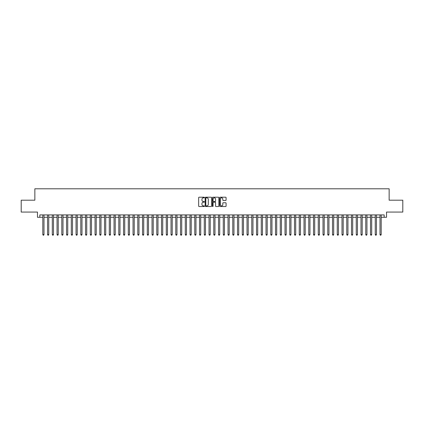 <?xml version="1.0" encoding="UTF-8"?>
<svg xmlns="http://www.w3.org/2000/svg" width="424" height="424" viewBox="0 0 424 424"><rect width="100%" height="100%" fill="white"/><g stroke="black" fill="none" stroke-linecap="round" stroke-linejoin="round"><path stroke-width="0.64" d="M204.4 197.526A0.329 0.329 0 0 0 204.077 197.197L199.121 197.197A0.466 0.466 0 0 0 198.655 197.663L198.655 206.053A0.466 0.466 0 0 0 199.121 206.52L204.077 206.52A0.329 0.329 0 0 0 204.4 206.197A0.329 0.329 0 0 0 204.077 205.868L203.435 205.868A1.489 1.489 0 0 1 201.941 204.379L201.941 203.679A1.489 1.489 0 0 1 203.435 202.184L204.077 202.184A0.329 0.329 0 0 0 204.4 201.861A0.329 0.329 0 0 0 204.077 201.532L203.435 201.532A1.489 1.489 0 0 1 201.941 200.043L201.941 199.344A1.489 1.489 0 0 1 203.435 197.849L204.077 197.849A0.329 0.329 0 0 0 204.4 197.526M225.626 200.483A0.466 0.466 0 0 0 226.087 200.017L226.087 197.663A0.466 0.466 0 0 0 225.626 197.197L220.125 197.197A0.466 0.466 0 0 0 219.659 197.663L219.659 206.053A0.466 0.466 0 0 0 220.125 206.52L225.626 206.52A0.466 0.466 0 0 0 226.087 206.053L226.087 203.213A0.466 0.466 0 0 0 225.626 202.746L223.268 202.746A0.466 0.466 0 0 0 222.801 203.213L222.801 204.622A1.246 1.246 0 0 1 221.556 205.868A1.246 1.246 0 0 1 220.31 204.622L220.31 199.1A1.246 1.246 0 0 1 221.556 197.849A1.246 1.246 0 0 1 222.801 199.1L222.801 200.017A0.466 0.466 0 0 0 223.268 200.483L225.626 200.483M39.84 217.295L39.84 214.92L384.16 214.92L384.16 217.295L386.534 217.295L386.534 212.069L402.8 212.069L402.8 200.197L389.147 200.197L389.147 188.802L34.853 188.802L34.853 200.197L21.2 200.197L21.2 212.069L37.466 212.069L37.466 217.295L42.808 217.295M211.592 197.663A0.466 0.466 0 0 0 211.126 197.197L205.624 197.197A0.466 0.466 0 0 0 205.158 197.663L205.158 206.053A0.466 0.466 0 0 0 205.624 206.52L211.126 206.52A0.466 0.466 0 0 0 211.592 206.053L211.592 197.663M212.875 197.197L218.376 197.197A0.466 0.466 0 0 1 218.842 197.663L218.842 206.053A0.466 0.466 0 0 1 218.376 206.52L216.023 206.52A0.466 0.466 0 0 1 215.556 206.053L215.556 202.651A0.466 0.466 0 0 0 215.09 202.184L213.526 202.184A0.466 0.466 0 0 0 213.06 202.651L213.06 206.197A0.329 0.329 0 0 1 212.737 206.52A0.329 0.329 0 0 1 212.408 206.197L212.408 197.663A0.466 0.466 0 0 1 212.875 197.197M43.995 217.295L47.557 217.295M48.744 217.295L52.306 217.295M53.493 217.295L57.055 217.295M58.242 217.295L61.803 217.295M62.996 217.295L66.557 217.295M67.745 217.295L71.306 217.295M72.493 217.295L76.055 217.295M77.242 217.295L80.804 217.295M81.991 217.295L85.553 217.295M86.74 217.295L90.301 217.295M91.489 217.295L95.05 217.295M96.237 217.295L99.799 217.295M100.986 217.295L104.548 217.295M105.735 217.295L109.297 217.295M110.484 217.295L114.045 217.295M115.233 217.295L118.794 217.295M119.981 217.295L123.548 217.295M124.736 217.295L128.297 217.295M129.484 217.295L133.046 217.295M134.233 217.295L137.795 217.295M138.982 217.295L142.543 217.295M143.731 217.295L147.292 217.295M148.48 217.295L152.041 217.295M153.228 217.295L156.79 217.295M157.977 217.295L161.539 217.295M162.726 217.295L166.287 217.295M167.475 217.295L171.036 217.295M172.224 217.295L175.785 217.295M176.972 217.295L180.534 217.295M181.721 217.295L185.288 217.295M186.475 217.295L190.037 217.295M191.224 217.295L194.786 217.295M195.973 217.295L199.534 217.295M200.722 217.295L204.283 217.295M205.47 217.295L209.032 217.295M210.219 217.295L213.781 217.295M214.968 217.295L218.53 217.295M219.717 217.295L223.278 217.295M224.466 217.295L228.027 217.295M229.214 217.295L232.776 217.295M233.963 217.295L237.525 217.295M238.712 217.295L242.279 217.295M243.466 217.295L247.028 217.295M248.215 217.295L251.777 217.295M252.964 217.295L256.525 217.295M257.713 217.295L261.274 217.295M262.461 217.295L266.023 217.295M267.21 217.295L270.772 217.295M271.959 217.295L275.521 217.295M276.708 217.295L280.269 217.295M281.457 217.295L285.018 217.295M286.205 217.295L289.767 217.295M290.954 217.295L294.516 217.295M295.703 217.295L299.264 217.295M300.452 217.295L304.019 217.295M305.206 217.295L308.767 217.295M309.955 217.295L313.516 217.295M314.703 217.295L318.265 217.295M319.452 217.295L323.014 217.295M324.201 217.295L327.763 217.295M328.95 217.295L332.511 217.295M333.699 217.295L337.26 217.295M338.447 217.295L342.009 217.295M343.196 217.295L346.758 217.295M347.945 217.295L351.507 217.295M352.694 217.295L356.255 217.295M357.443 217.295L361.004 217.295M362.197 217.295L365.758 217.295M366.946 217.295L370.507 217.295M371.694 217.295L375.256 217.295M376.443 217.295L380.005 217.295M381.192 217.295L384.16 217.295M206.138 197.849A0.329 0.329 0 0 0 205.81 198.178L205.81 205.545A0.329 0.329 0 0 0 206.138 205.868L206.811 205.868A1.489 1.489 0 0 0 208.306 204.379L208.306 199.344A1.489 1.489 0 0 0 206.811 197.849L206.138 197.849M215.556 199.121A1.246 1.246 0 0 0 214.306 197.876A1.246 1.246 0 0 0 213.06 199.121L213.06 201.066A0.466 0.466 0 0 0 213.526 201.532L215.09 201.532A0.466 0.466 0 0 0 215.556 201.066L215.556 199.121M43.995 214.92L43.995 234.583L42.808 234.583L42.808 214.92M43.995 234.583L43.64 235.198L43.163 235.198L42.808 234.583M48.744 214.92L48.744 234.583L47.557 234.583L47.557 214.92M48.744 234.583L48.389 235.198L47.912 235.198L47.557 234.583M53.493 214.92L53.493 234.583L52.306 234.583L52.306 214.92M53.493 234.583L53.138 235.198L52.666 235.198L52.306 234.583M58.242 214.92L58.242 234.583L57.055 234.583L57.055 214.92M58.242 234.583L57.887 235.198L57.415 235.198L57.055 234.583M62.996 214.92L62.996 234.583L61.803 234.583L61.803 214.92M62.996 234.583L62.635 235.198L62.164 235.198L61.803 234.583M67.745 214.92L67.745 234.583L66.557 234.583L66.557 214.92M67.745 234.583L67.384 235.198L66.913 235.198L66.557 234.583M72.493 214.92L72.493 234.583L71.306 234.583L71.306 214.92M72.493 234.583L72.133 235.198L71.661 235.198L71.306 234.583M77.242 214.92L77.242 234.583L76.055 234.583L76.055 214.92M77.242 234.583L76.887 235.198L76.41 235.198L76.055 234.583M81.991 214.92L81.991 234.583L80.804 234.583L80.804 214.92M81.991 234.583L81.636 235.198L81.159 235.198L80.804 234.583M86.74 214.92L86.74 234.583L85.553 234.583L85.553 214.92M86.74 234.583L86.385 235.198L85.908 235.198L85.553 234.583M91.489 214.92L91.489 234.583L90.301 234.583L90.301 214.92M91.489 234.583L91.133 235.198L90.657 235.198L90.301 234.583M96.237 214.92L96.237 234.583L95.05 234.583L95.05 214.92M96.237 234.583L95.882 235.198L95.405 235.198L95.05 234.583M100.986 214.92L100.986 234.583L99.799 234.583L99.799 214.92M100.986 234.583L100.631 235.198L100.154 235.198L99.799 234.583M105.735 214.92L105.735 234.583L104.548 234.583L104.548 214.92M105.735 234.583L105.38 235.198L104.903 235.198L104.548 234.583M110.484 214.92L110.484 234.583L109.297 234.583L109.297 214.92M110.484 234.583L110.129 235.198L109.652 235.198L109.297 234.583M115.233 214.92L115.233 234.583L114.045 234.583L114.045 214.92M115.233 234.583L114.878 235.198L114.406 235.198L114.045 234.583M119.981 214.92L119.981 234.583L118.794 234.583L118.794 214.92M119.981 234.583L119.626 235.198L119.155 235.198L118.794 234.583M124.736 214.92L124.736 234.583L123.548 234.583L123.548 214.92M124.736 234.583L124.375 235.198L123.903 235.198L123.548 234.583M129.484 214.92L129.484 234.583L128.297 234.583L128.297 214.92M129.484 234.583L129.124 235.198L128.652 235.198L128.297 234.583M134.233 214.92L134.233 234.583L133.046 234.583L133.046 214.92M134.233 234.583L133.873 235.198L133.401 235.198L133.046 234.583M138.982 214.92L138.982 234.583L137.795 234.583L137.795 214.92M138.982 234.583L138.627 235.198L138.15 235.198L137.795 234.583M143.731 214.92L143.731 234.583L142.543 234.583L142.543 214.92M143.731 234.583L143.376 235.198L142.899 235.198L142.543 234.583M148.48 214.92L148.48 234.583L147.292 234.583L147.292 214.92M148.48 234.583L148.124 235.198L147.647 235.198L147.292 234.583M153.228 214.92L153.228 234.583L152.041 234.583L152.041 214.92M153.228 234.583L152.873 235.198L152.396 235.198L152.041 234.583M157.977 214.92L157.977 234.583L156.79 234.583L156.79 214.92M157.977 234.583L157.622 235.198L157.145 235.198L156.79 234.583M162.726 214.92L162.726 234.583L161.539 234.583L161.539 214.92M162.726 234.583L162.371 235.198L161.894 235.198L161.539 234.583M167.475 214.92L167.475 234.583L166.287 234.583L166.287 214.92M167.475 234.583L167.12 235.198L166.643 235.198L166.287 234.583M172.224 214.92L172.224 234.583L171.036 234.583L171.036 214.92M172.224 234.583L171.868 235.198L171.397 235.198L171.036 234.583M176.972 214.92L176.972 234.583L175.785 234.583L175.785 214.92M176.972 234.583L176.617 235.198L176.146 235.198L175.785 234.583M181.721 214.92L181.721 234.583L180.534 234.583L180.534 214.92M181.721 234.583L181.366 235.198L180.894 235.198L180.534 234.583M186.475 214.92L186.475 234.583L185.288 234.583L185.288 214.92M186.475 234.583L186.115 235.198L185.643 235.198L185.288 234.583M191.224 214.92L191.224 234.583L190.037 234.583L190.037 214.92M191.224 234.583L190.864 235.198L190.392 235.198L190.037 234.583M195.973 214.92L195.973 234.583L194.786 234.583L194.786 214.92M195.973 234.583L195.618 235.198L195.141 235.198L194.786 234.583M200.722 214.92L200.722 234.583L199.534 234.583L199.534 214.92M200.722 234.583L200.367 235.198L199.889 235.198L199.534 234.583M205.47 214.92L205.47 234.583L204.283 234.583L204.283 214.92M205.47 234.583L205.115 235.198L204.638 235.198L204.283 234.583M210.219 214.92L210.219 234.583L209.032 234.583L209.032 214.92M210.219 234.583L209.864 235.198L209.387 235.198L209.032 234.583M214.968 214.92L214.968 234.583L213.781 234.583L213.781 214.92M214.968 234.583L214.613 235.198L214.136 235.198L213.781 234.583M219.717 214.92L219.717 234.583L218.53 234.583L218.53 214.92M219.717 234.583L219.362 235.198L218.885 235.198L218.53 234.583M224.466 214.92L224.466 234.583L223.278 234.583L223.278 214.92M224.466 234.583L224.111 235.198L223.633 235.198L223.278 234.583M229.214 214.92L229.214 234.583L228.027 234.583L228.027 214.92M229.214 234.583L228.859 235.198L228.382 235.198L228.027 234.583M233.963 214.92L233.963 234.583L232.776 234.583L232.776 214.92M233.963 234.583L233.608 235.198L233.136 235.198L232.776 234.583M238.712 214.92L238.712 234.583L237.525 234.583L237.525 214.92M238.712 234.583L238.357 235.198L237.885 235.198L237.525 234.583M243.466 214.92L243.466 234.583L242.279 234.583L242.279 214.92M243.466 234.583L243.106 235.198L242.634 235.198L242.279 234.583M248.215 214.92L248.215 234.583L247.028 234.583L247.028 214.92M248.215 234.583L247.855 235.198L247.383 235.198L247.028 234.583M252.964 214.92L252.964 234.583L251.777 234.583L251.777 214.92M252.964 234.583L252.603 235.198L252.132 235.198L251.777 234.583M257.713 214.92L257.713 234.583L256.525 234.583L256.525 214.92M257.713 234.583L257.357 235.198L256.88 235.198L256.525 234.583M262.461 214.92L262.461 234.583L261.274 234.583L261.274 214.92M262.461 234.583L262.106 235.198L261.629 235.198L261.274 234.583M267.21 214.92L267.21 234.583L266.023 234.583L266.023 214.92M267.21 234.583L266.855 235.198L266.378 235.198L266.023 234.583M271.959 214.92L271.959 234.583L270.772 234.583L270.772 214.92M271.959 234.583L271.604 235.198L271.127 235.198L270.772 234.583M276.708 214.92L276.708 234.583L275.521 234.583L275.521 214.92M276.708 234.583L276.353 235.198L275.876 235.198L275.521 234.583M281.457 214.92L281.457 234.583L280.269 234.583L280.269 214.92M281.457 234.583L281.101 235.198L280.624 235.198L280.269 234.583M286.205 214.92L286.205 234.583L285.018 234.583L285.018 214.92M286.205 234.583L285.85 235.198L285.373 235.198L285.018 234.583M290.954 214.92L290.954 234.583L289.767 234.583L289.767 214.92M290.954 234.583L290.599 235.198L290.127 235.198L289.767 234.583M295.703 214.92L295.703 234.583L294.516 234.583L294.516 214.92M295.703 234.583L295.348 235.198L294.876 235.198L294.516 234.583M300.452 214.92L300.452 234.583L299.264 234.583L299.264 214.92M300.452 234.583L300.097 235.198L299.625 235.198L299.264 234.583M305.206 214.92L305.206 234.583L304.019 234.583L304.019 214.92M305.206 234.583L304.845 235.198L304.374 235.198L304.019 234.583M309.955 214.92L309.955 234.583L308.767 234.583L308.767 214.92M309.955 234.583L309.594 235.198L309.123 235.198L308.767 234.583M314.703 214.92L314.703 234.583L313.516 234.583L313.516 214.92M314.703 234.583L314.348 235.198L313.871 235.198L313.516 234.583M319.452 214.92L319.452 234.583L318.265 234.583L318.265 214.92M319.452 234.583L319.097 235.198L318.62 235.198L318.265 234.583M324.201 214.92L324.201 234.583L323.014 234.583L323.014 214.92M324.201 234.583L323.846 235.198L323.369 235.198L323.014 234.583M328.95 214.92L328.95 234.583L327.763 234.583L327.763 214.92M328.95 234.583L328.595 235.198L328.118 235.198L327.763 234.583M333.699 214.92L333.699 234.583L332.511 234.583L332.511 214.92M333.699 234.583L333.344 235.198L332.866 235.198L332.511 234.583M338.447 214.92L338.447 234.583L337.26 234.583L337.26 214.92M338.447 234.583L338.092 235.198L337.615 235.198L337.26 234.583M343.196 214.92L343.196 234.583L342.009 234.583L342.009 214.92M343.196 234.583L342.841 235.198L342.364 235.198L342.009 234.583M347.945 214.92L347.945 234.583L346.758 234.583L346.758 214.92M347.945 234.583L347.59 235.198L347.113 235.198L346.758 234.583M352.694 214.92L352.694 234.583L351.507 234.583L351.507 214.92M352.694 234.583L352.339 235.198L351.867 235.198L351.507 234.583M357.443 214.92L357.443 234.583L356.255 234.583L356.255 214.92M357.443 234.583L357.088 235.198L356.616 235.198L356.255 234.583M362.197 214.92L362.197 234.583L361.004 234.583L361.004 214.92M362.197 234.583L361.836 235.198L361.365 235.198L361.004 234.583M366.946 214.92L366.946 234.583L365.758 234.583L365.758 214.92M366.946 234.583L366.585 235.198L366.113 235.198L365.758 234.583M371.694 214.92L371.694 234.583L370.507 234.583L370.507 214.92M371.694 234.583L371.334 235.198L370.862 235.198L370.507 234.583M376.443 214.92L376.443 234.583L375.256 234.583L375.256 214.92M376.443 234.583L376.088 235.198L375.611 235.198L375.256 234.583M381.192 214.92L381.192 234.583L380.005 234.583L380.005 214.92M381.192 234.583L380.837 235.198L380.36 235.198L380.005 234.583"/></g></svg>
